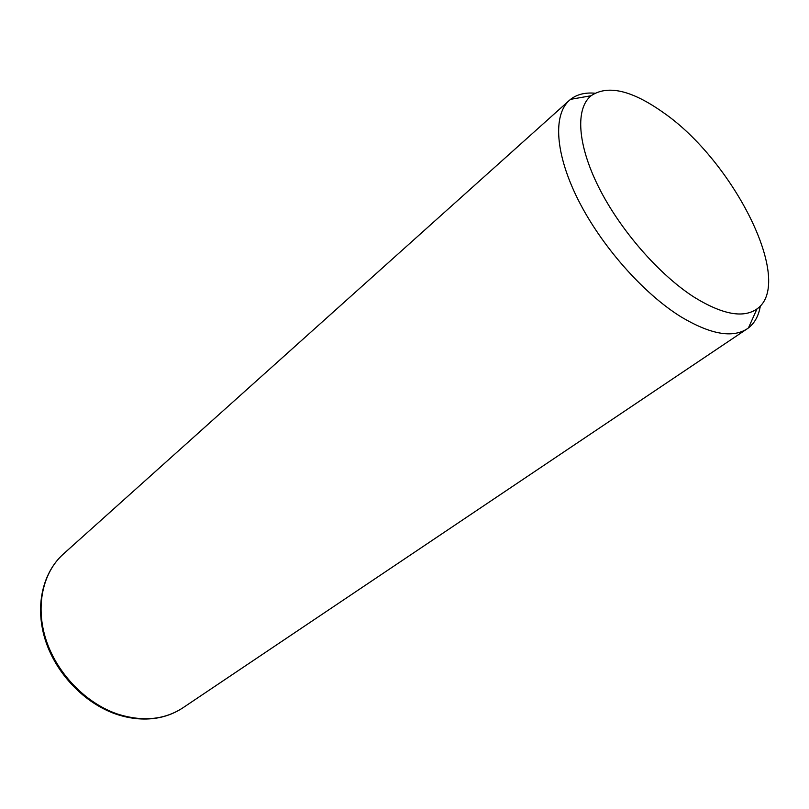 <?xml version="1.0" encoding="UTF-8"?>
<svg xmlns="http://www.w3.org/2000/svg" width="809" height="809" viewBox="0 0 809 809"><rect width="100%" height="100%" fill="white"/><g stroke="black" fill="none" stroke-linecap="round" stroke-linejoin="round"><path stroke-width="1.21" d="M760.359 305.873C758.751 315.631 754.787 322.983 748.446 327.928L747.192 328.818C732.337 338.374 710.15 334.309 680.632 316.612C643.054 293.202 601.208 245.714 578.172 199.823C555.105 153.872 552.86 114.939 569.405 100.326L570.588 99.335C576.928 94.4 585.038 92.357 594.898 93.207M694.456 297.368C659.375 275.03 620.22 230.171 598.751 187.294C577.242 144.366 575.32 108.457 591.106 95.735C607.68 84.672 631.596 90.173 662.864 112.249C733.429 160.576 795.207 282.523 756.981 308.917C743.431 318.433 722.589 314.59 694.456 297.368M747.192 328.818L182.874 707.835C164.409 719.848 142.657 721.931 117.618 714.074C86.007 703.395 57.156 673.695 46.133 640.101C35.131 606.487 42.644 572.539 63.274 554.114L569.405 100.326M591.106 95.735L570.588 99.335M756.981 308.917L748.446 327.928M182.874 707.835C175.806 712.537 167.948 715.793 159.312 717.603C145.762 720.273 131.604 719.211 116.85 714.408M116.152 714.175C84.712 703.365 56.428 674.069 45.567 640.829C34.767 607.64 41.906 573.359 63.274 554.114"/></g></svg>
